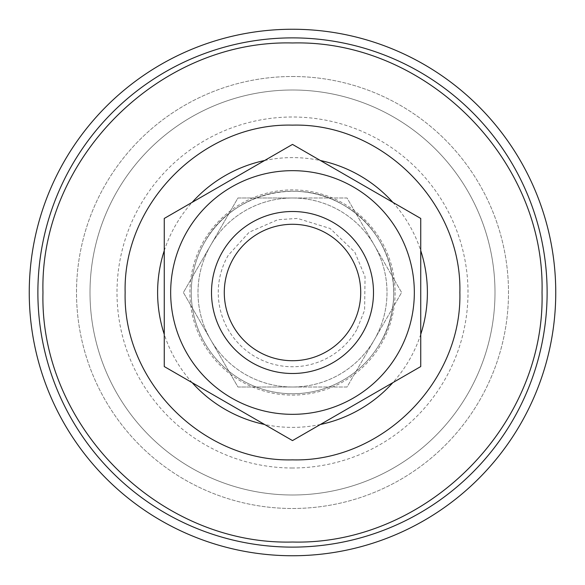 <?xml version="1.0" encoding="UTF-8"?>
<svg xmlns="http://www.w3.org/2000/svg" width="585" height="585" viewBox="0 0 585 585"><rect width="100%" height="100%" fill="white"/><g stroke="black" fill="none" stroke-linecap="round" stroke-linejoin="round"><path stroke-width="0.44" stroke-dasharray="2.92 2.19" d="M292.5 76.503A215.997 215.997 0 0 1 508.497 292.5A215.997 215.997 0 0 1 292.5 508.497A215.997 215.997 0 0 1 76.503 292.5A215.997 215.997 0 0 1 292.5 76.503A215.997 215.997 0 0 1 508.497 292.5A215.997 215.997 0 0 1 292.5 508.497A215.997 215.997 0 0 1 76.503 292.5A215.997 215.997 0 0 1 292.5 76.503M292.5 386.999A94.499 94.499 0 0 1 198.001 292.5A94.499 94.499 0 0 1 292.5 198.001A94.499 94.499 0 0 1 386.999 292.5A94.499 94.499 0 0 1 210.658 339.753A94.499 94.499 0 0 1 292.5 198.001L237.941 198.001L183.383 292.5L237.941 386.999L347.059 386.999L401.617 292.5L347.059 198.001L292.5 198.001A94.499 94.499 0 0 1 374.341 339.753A94.499 94.499 0 0 1 292.5 386.999L237.941 386.999L183.383 292.5L237.941 198.001L347.059 198.001L401.617 292.5L347.059 386.999L292.5 386.999A94.499 94.499 0 0 1 210.658 245.247A94.499 94.499 0 0 1 374.341 245.247A94.499 94.499 0 0 1 292.5 386.999M395.102 292.5A102.602 102.602 0 0 1 292.5 395.102A102.602 102.602 0 0 1 189.898 292.5A102.602 102.602 0 0 1 292.5 189.898A102.602 102.602 0 0 1 395.102 292.5M292.5 191.251A101.249 101.249 0 0 1 393.749 292.5A101.249 101.249 0 0 1 292.5 393.749A101.249 101.249 0 0 1 191.251 292.5A101.249 101.249 0 0 1 292.5 191.251A101.249 101.249 0 0 1 393.749 292.5A101.249 101.249 0 0 1 292.5 393.749A101.249 101.249 0 0 1 191.251 292.5A101.249 101.249 0 0 1 292.5 191.251A101.249 101.249 0 0 1 393.749 292.5A101.249 101.249 0 0 1 292.5 393.749A101.249 101.249 0 0 1 191.251 292.5A101.249 101.249 0 0 1 292.5 191.251M292.5 494.998A202.498 202.498 0 0 1 90.002 292.5A202.498 202.498 0 0 1 292.5 90.002A202.498 202.498 0 0 1 494.998 292.5A202.498 202.498 0 0 1 292.5 494.998A202.498 202.498 0 0 1 90.002 292.5A202.498 202.498 0 0 1 292.5 90.002A202.498 202.498 0 0 1 494.998 292.5A202.498 202.498 0 0 1 292.5 494.998A202.498 202.498 0 0 0 494.998 292.5A202.498 202.498 0 0 0 292.5 90.002M356.799 329.626A74.251 74.251 0 0 1 255.374 356.799A74.251 74.251 0 0 1 228.201 255.374L249.173 232.201L277.824 219.711L297.553 218.424L330.13 228.494L354.773 252.062L365.047 276.683L364.609 310.211L356.799 329.626M222.351 252.003A81.001 81.001 0 0 1 332.997 222.351A81.001 81.001 0 0 1 362.649 332.997A81.001 81.001 0 0 1 252.003 362.649A81.001 81.001 0 0 1 222.351 252.003A81.001 81.001 0 0 1 332.997 222.351A81.001 81.001 0 0 1 362.649 332.997A81.001 81.001 0 0 1 252.003 362.649A81.001 81.001 0 0 1 222.351 252.003A81.001 81.001 0 0 1 332.997 222.351A81.001 81.001 0 0 1 362.649 332.997A81.001 81.001 0 0 1 252.003 362.649A81.001 81.001 0 0 1 222.351 252.003A81.001 81.001 0 0 1 332.997 222.351A81.001 81.001 0 0 1 362.649 332.997A81.001 81.001 0 0 1 252.003 362.649A81.001 81.001 0 0 1 222.351 252.003M343.124 204.816C390.678 230.658 408.447 296.968 380.184 343.124A101.249 101.249 0 0 0 343.124 204.816A101.249 101.249 0 0 0 204.816 241.876C230.658 194.322 296.968 176.553 343.124 204.816M252.003 222.351A81.001 81.001 0 0 0 222.351 332.997A81.001 81.001 0 0 0 332.997 362.649A81.001 81.001 0 0 0 362.649 252.003A81.001 81.001 0 0 0 252.003 222.351A81.001 81.001 0 0 0 222.351 332.997A81.001 81.001 0 0 0 332.997 362.649A81.001 81.001 0 0 0 362.649 252.003A81.001 81.001 0 0 0 252.003 222.351M258.394 233.422A68.218 68.218 0 0 0 233.422 326.605A68.218 68.218 0 0 0 326.605 351.578A68.218 68.218 0 0 0 351.578 258.394A68.218 68.218 0 0 0 258.394 233.422A68.218 68.218 0 0 0 233.422 326.605A68.218 68.218 0 0 0 326.605 351.578A68.218 68.218 0 0 0 351.578 258.394A68.218 68.218 0 0 0 258.394 233.422M353.42 398.012A121.841 121.841 0 0 0 398.012 231.58A121.841 121.841 0 0 0 231.58 186.988A121.841 121.841 0 0 0 186.988 353.42A121.841 121.841 0 0 0 353.42 398.012M228.377 181.43L292.5 144.407L420.747 218.454L420.747 366.546L292.5 440.593L164.253 366.546L164.253 218.454L228.377 181.43M320.412 424.476A134.894 134.894 0 0 1 264.595 424.476M192.158 382.648A134.894 134.894 0 0 1 164.253 334.32M164.253 250.672A134.894 134.894 0 0 1 192.165 202.344M264.588 160.524A134.894 134.894 0 0 1 320.404 160.524M292.5 468A175.5 175.5 0 0 1 117 292.5A175.5 175.5 0 0 1 292.5 117A175.5 175.5 0 0 1 468 292.5A175.5 175.5 0 0 1 292.5 468M392.842 202.352A134.894 134.894 0 0 1 420.747 250.68M420.747 334.327A134.894 134.894 0 0 1 392.835 382.656M204.816 241.876A101.249 101.249 0 0 0 241.876 380.184A101.249 101.249 0 0 0 380.184 343.124"/><path stroke-width="0.88" d="M292.5 555.75A263.25 263.25 0 0 1 29.25 292.5A263.25 263.25 0 0 1 292.5 29.25A263.25 263.25 0 0 1 555.75 292.5A263.25 263.25 0 0 1 292.5 555.75M222.351 252.003A81.001 81.001 0 0 1 332.997 222.351A81.001 81.001 0 0 1 362.649 332.997A81.001 81.001 0 0 1 252.003 362.649A81.001 81.001 0 0 1 222.351 252.003M233.422 258.394A68.218 68.218 0 0 1 326.605 233.422A68.218 68.218 0 0 1 351.578 326.605A68.218 68.218 0 0 1 258.394 351.578A68.218 68.218 0 0 1 233.422 258.394M353.42 398.012A121.841 121.841 0 0 0 398.012 231.58A121.841 121.841 0 0 0 231.58 186.988A121.841 121.841 0 0 0 186.988 353.42A121.841 121.841 0 0 0 353.42 398.012M356.623 403.57L420.747 366.546L420.747 218.454L292.5 144.407L164.253 218.454L164.253 366.546L292.5 440.593L356.623 403.57M292.5 547.121A254.621 254.621 0 0 1 37.879 292.5A254.621 254.621 0 0 1 292.5 37.879A254.621 254.621 0 0 1 547.121 292.5A254.621 254.621 0 0 1 292.5 547.121M292.5 542.032C159.164 545.469 39.531 425.836 42.968 292.5C39.531 159.164 159.164 39.531 292.5 42.968C425.836 39.531 545.469 159.164 542.032 292.5C545.469 425.836 425.836 545.469 292.5 542.032M264.595 424.476A134.894 134.894 0 0 1 192.158 382.648M164.253 334.32A134.894 134.894 0 0 1 164.253 250.672M192.165 202.344A134.894 134.894 0 0 1 264.588 160.524M292.5 459.861C203.083 462.274 122.828 381.844 125.139 292.5C122.828 203.156 203.083 122.726 292.5 125.139C381.917 122.726 462.172 203.156 459.861 292.5C462.172 381.844 381.917 462.274 292.5 459.861M320.404 160.524A134.894 134.894 0 0 1 392.842 202.352M420.747 250.68A134.894 134.894 0 0 1 420.747 334.327M392.835 382.656A134.894 134.894 0 0 1 320.412 424.476"/></g></svg>
